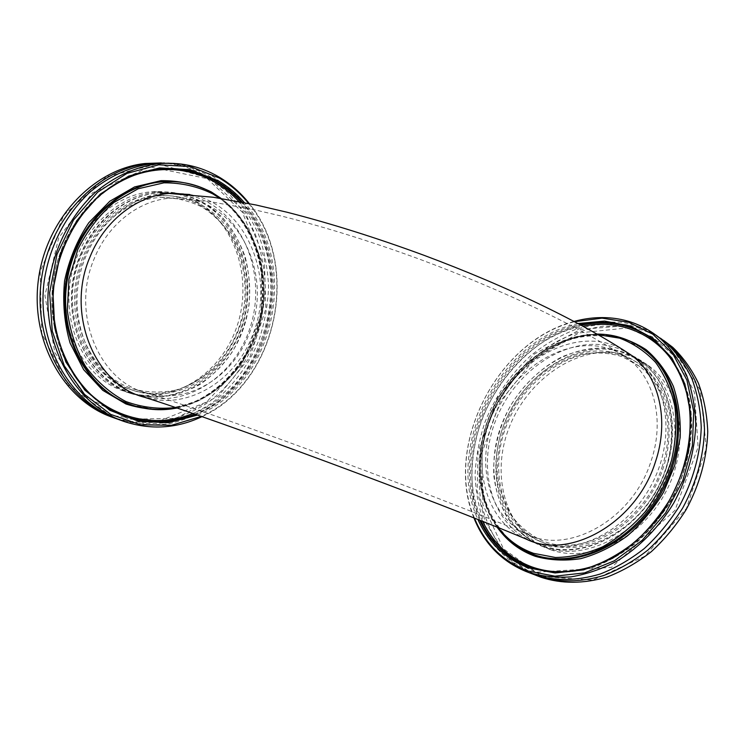 <?xml version="1.0" encoding="UTF-8"?>
<svg xmlns="http://www.w3.org/2000/svg" width="745" height="745" viewBox="0 0 745 745"><rect width="100%" height="100%" fill="white"/><g stroke="black" fill="none" stroke-linecap="round" stroke-linejoin="round"><path stroke-width="0.56" stroke-dasharray="3.73 2.79" d="M661.979 467.245C675.519 427.779 665.22 385.975 639.862 366.577L622.457 356.697C609.587 352.841 596.251 351.957 582.441 354.033C568.733 357.73 555.723 363.933 543.412 372.64C531.809 382.567 521.807 394.152 513.407 407.394C502.055 428.552 496.692 450.511 497.325 473.252C499.01 487.817 503.126 501.152 509.682 513.277C517.579 524.35 527.451 533.038 539.306 539.343C579.992 559.84 643.987 525.095 661.979 467.245M84.483 256.82C60.643 310.972 89.475 378.553 136.67 389.849C150.788 392.876 164.859 392.736 178.902 389.421C192.517 384.392 204.875 376.784 215.975 366.596C231.593 349.312 241.408 328.769 245.422 304.947C247.843 281.461 243.55 258.096 232.906 238.149C224.729 225.623 214.625 215.333 202.584 207.296C189.677 200.852 175.904 197.546 161.274 197.369C130.058 198.729 98.48 222.243 84.483 256.82M666.244 468.298C647.461 528.81 580.644 565.194 538.086 544.055C525.551 537.48 515.121 528.391 506.786 516.779C499.867 504.058 495.509 490.061 493.712 474.77C493.022 450.902 498.638 427.863 510.539 405.662C523.428 384.634 541.243 367.583 561.823 356.92C575.913 351.053 590.152 348.138 604.549 348.176C618.667 350.029 631.62 355.02 643.382 363.16C669.671 383.526 680.353 427.108 666.244 468.298M80.395 254.846C94.987 218.872 127.74 194.352 160.184 192.666L182.851 194.557C197.36 199.027 210.323 206.412 221.74 216.721C231.965 228.398 239.797 241.818 245.235 256.978C249.165 272.735 250.422 288.864 248.998 305.348C246.055 321.654 240.626 336.945 232.729 351.24C223.556 364.594 212.549 375.722 199.725 384.625C186.12 391.954 171.788 396.154 156.72 397.243L134.463 394.086C85.377 381.934 55.484 311.391 80.395 254.846M183.419 193.989C192.555 195.507 201.141 198.533 209.177 203.068C249.398 225.94 265.965 282.998 249.249 330.165C232.989 377.482 184.862 408.828 140.097 395.781L133.001 393.304C95.537 378.646 70.496 330.538 78.523 282.066C86.271 233.539 125.533 195.33 166.042 193.16L166.843 193.113M248.606 203.45C302.079 266.701 276.181 383.647 201.225 416.436M201.923 416.678C276.311 383.181 301.986 267.231 249.324 203.59M168.854 163.192C184.918 164.245 199.79 168.77 213.47 176.779L233.669 192.136C245.412 204.717 254.902 219.077 262.119 235.234C267.921 252.08 271.189 269.578 271.906 287.728C271.161 305.925 267.93 323.656 262.212 340.931C251.987 366.121 235.858 387.912 215.249 403.874C200.815 413.363 185.356 419.994 168.873 423.784C152.101 425.74 135.469 424.371 118.967 419.659M205.983 177.357L157.707 163.853L106.544 176.667L63.828 215.175L40.193 271.757L41.729 333.089L67.478 384.616L110.26 415.431L159.886 420.869L206.402 402.123L241.967 364.268L261.318 314.483L261.635 260.946L242.451 212.316L205.983 177.357M161.311 162.931C177.729 163.826 192.918 168.342 206.887 176.491L227.039 191.735C238.763 204.223 248.225 218.49 255.442 234.535C261.253 251.261 264.522 268.638 265.257 286.667C264.531 304.742 261.327 322.343 255.637 339.487C245.468 364.501 229.395 386.124 208.87 401.946C194.473 411.352 179.07 417.917 162.652 421.651C145.946 423.579 129.369 422.192 112.933 417.489M164.524 163.034C180.97 163.928 196.177 168.463 210.174 176.639L230.289 191.893C242.004 204.381 251.465 218.639 258.692 234.684C264.503 251.41 267.8 268.787 268.563 286.825C267.883 304.91 264.726 322.548 259.092 339.72C249.007 364.789 233.045 386.525 212.614 402.496C198.291 412.004 182.935 418.699 166.563 422.573C149.885 424.65 133.318 423.421 116.863 418.886M196.261 201.55C236.51 224.254 253.17 280.893 236.51 327.642C220.306 374.549 172.216 405.494 127.488 392.392L120.504 389.952C83.095 375.35 58.045 327.698 65.942 279.71C73.559 231.686 112.607 193.868 153.042 191.689C168.556 190.841 182.963 194.128 196.261 201.55M125.058 391.414C87.547 376.765 62.44 328.852 70.393 280.576C78.067 232.263 117.272 194.203 157.819 192.005C173.371 191.148 187.815 194.445 201.141 201.914C241.473 224.739 258.124 281.666 241.399 328.666C225.13 375.834 176.91 406.994 132.061 393.863L125.058 391.414M199.846 205.126C238.735 227.02 254.958 281.843 238.949 327.251C223.37 372.807 176.984 402.971 133.783 390.603L126.408 388.043C90.145 373.776 66.044 327.334 73.885 280.744C81.456 234.107 119.461 197.509 158.666 195.628C173.436 194.901 187.163 198.068 199.846 205.126M128.559 388.722C92.25 374.437 68.112 327.875 75.99 281.144C83.58 234.377 121.658 197.676 160.911 195.786C175.708 195.05 189.444 198.226 202.137 205.313C241.063 227.253 257.286 282.206 241.25 327.726C225.642 373.403 179.2 403.669 135.935 391.283L128.559 388.722M177.85 193.653C186.837 195.181 195.292 198.17 203.217 202.621C243.345 225.353 259.921 282.057 243.289 328.908C227.104 375.918 179.135 407.012 134.51 393.993L127.432 391.525C90.089 376.923 65.122 329.132 73.085 281.005C80.758 232.84 119.833 194.92 160.212 192.769L173.222 193.03M636.435 358.606L637.357 359.332C668.582 383.675 676.078 440.258 650.655 486.336C625.53 532.573 574.134 556.459 537.024 543.329L531.558 541.224C490.974 523.269 476.94 468.279 495.509 420.86C513.668 373.273 561.795 338.277 605.527 345.205C613.48 346.5 620.976 349.107 628.016 353.018M474.481 518.185C443.536 446.031 497.306 340.549 574.6 321.691M574.125 321.44C497.176 341.052 443.852 445.631 473.96 517.98M531.911 573.762C517.142 566.852 504.467 557.269 493.898 545.014C484.716 531.548 478.085 516.527 474.006 499.969C469.741 474.481 472.321 447.326 481.168 421.232C494.391 386.879 518.548 356.874 548.609 338.277C564.067 329.998 580.029 324.531 596.512 321.849L620.902 322.222C633.501 324.028 645.226 328.349 656.075 335.203M542.109 576.556L592.703 580.122L645.012 556.161L686.443 508.407L706.344 448.006L700.291 389.942L671.301 347.412L627.588 327.94L578.939 332.931L534.193 359.295L500.258 401.453L482.099 452.466L482.835 504.467L503.49 548.814L542.109 576.556M539.175 576.565C524.424 569.674 511.75 560.119 501.152 547.91C491.942 534.491 485.284 519.544 481.168 503.061C476.93 477.238 479.24 451.135 488.105 424.743C501.227 390.594 525.281 360.803 555.249 342.383C570.661 334.198 586.585 328.806 603.031 326.198L627.374 326.645C640.411 328.536 652.499 333.127 663.637 340.4M534.118 574.591L513.417 562.522C501.45 551.859 491.849 539.138 484.623 524.34C478.867 508.705 475.692 492.138 475.087 474.658C475.953 456.983 479.24 439.494 484.948 422.182C495.341 396.321 510.623 374.12 530.794 355.579C544.744 344.423 559.672 335.706 575.587 329.42C591.8 324.736 607.985 323.069 624.142 324.438C637.189 326.319 649.286 330.901 660.424 338.174M551.263 549.94L545.852 547.854C505.045 529.853 490.629 475.059 508.993 427.928C526.939 380.63 575.047 346.034 618.909 353.186C630.736 355.169 641.408 359.937 650.934 367.49C682.28 391.926 689.991 448.22 664.764 493.861C639.825 539.678 588.503 563.164 551.263 549.94M614.001 350.001C625.847 351.975 636.528 356.734 646.064 364.286C677.419 388.75 685.065 445.287 659.697 491.188C634.619 537.257 583.167 560.929 545.889 547.705L540.479 545.619C499.653 527.609 485.34 472.619 503.816 425.274C521.872 377.762 570.083 342.933 614.001 350.001M547.1 544.185L541.41 541.988C502.195 524.489 488.478 471.417 506.423 425.73C523.949 379.885 570.568 346.416 612.846 353.363C624.096 355.263 634.265 359.779 643.345 366.913C673.741 390.417 681.256 444.923 656.904 489.279C632.84 533.793 583.195 556.86 547.1 544.185M610.537 351.873C621.796 353.763 631.965 358.28 641.045 365.423C671.45 388.937 678.937 443.545 654.52 488.022C630.391 532.647 580.681 555.807 544.576 543.124L538.886 540.926C499.671 523.418 486.001 470.272 503.983 424.482C521.565 378.535 568.239 344.963 610.537 351.873M634.926 357.47L643.308 363.234C674.514 387.54 682.103 443.843 656.839 489.605C631.872 535.525 580.653 559.188 543.571 546.057L538.104 543.952C497.548 526.017 483.384 471.259 501.823 424.101C519.842 376.774 567.839 342.057 611.505 349.079L622.708 351.891L633.278 356.538M492.594 422.294C512.281 361.576 585.374 323.591 629.218 359.667C654.594 379.103 664.791 421.26 651.037 461.164C632.747 519.656 568.333 554.978 527.628 534.416C489.819 518.11 476.027 466.826 492.594 422.294M249.314 333.415C275.454 272.586 234.787 193.318 171.695 198.123C140.302 199.52 108.472 223.342 94.336 258.385C70.244 313.263 99.225 381.663 146.691 392.988C187.954 405.28 233.138 376.886 249.314 333.415M538.086 544.055L526.37 539.175C486.401 522.208 471.883 468.223 489.297 421.484C508.611 363.206 574.87 323.321 621.963 349.088M134.463 394.086L144.456 397.281C187.936 410.607 235.625 380.723 252.602 335.008C276.395 278.136 246.595 204.093 189.751 194.492M177.003 408.092C217.857 398.92 250.963 361.129 260.284 316.718C269.56 272.298 254.492 223.873 220.902 198.272M212.651 192.974C257.36 218.844 275.175 282.457 256.196 334.57C245.003 364.007 223.919 388.359 197.434 401.285C183.819 406.723 169.767 409.489 155.286 409.582L133.951 405.727L154.196 409.219C168.64 409.135 182.646 406.37 196.233 400.931C222.662 388.033 243.727 363.7 254.911 334.291C273.871 282.197 256.01 218.63 211.394 192.862C199.856 186.259 187.377 182.506 173.967 181.603C187.433 182.506 199.958 186.278 211.533 192.908C256.224 218.741 274.048 282.281 255.088 334.337C243.904 363.728 222.829 388.052 196.363 400.959C182.758 406.388 168.715 409.154 154.243 409.238L132.116 405.122M238.922 201.541C297.609 261.933 270.938 384.765 192.778 413.503M73.634 374.269C35.006 320.229 52.28 225.726 107.802 189.09M219.57 198.189C254.455 222.792 270.472 271.981 260.974 317.016C251.475 362.061 217.074 400.009 175.41 407.552M122.413 415.365L125.672 416.557C78.979 401.089 45.324 343.808 52.942 283.435C60.215 223.034 107.541 173.66 157.549 168.947C108.276 173.622 61.407 221.777 53.333 281.359C44.942 340.903 76.819 398.379 122.413 415.365M194.613 414.136C272.083 384.522 298.596 262.985 241.035 201.942M171.918 168.482L158.638 168.985C109.329 173.669 62.412 221.889 54.329 281.554C45.92 341.191 77.815 398.733 123.437 415.729M242.311 202.193C299.723 263.376 273.108 384.876 195.646 414.499M197.462 415.123C274.253 384.662 300.719 264.391 244.397 202.603M606.123 334.579C563.956 331.274 519.516 360.869 496.859 403.473C474.192 446.069 474.593 499.15 500.873 531.977M610.807 335.827C621.609 337.504 631.62 341.331 640.849 347.3L620.045 337.858C604.949 334.719 589.537 334.905 573.79 338.407C558.256 343.687 543.654 351.668 529.993 362.368C517.17 374.353 506.237 388.08 497.176 403.548C489.4 419.686 484.12 436.393 481.335 453.668C480.106 470.896 481.633 487.379 485.926 503.108C491.802 518.017 500.24 530.812 511.238 541.494L530.654 553.395C518.194 547.221 507.522 538.775 498.638 528.056C490.946 516.313 485.442 503.238 482.127 488.841C478.83 466.286 481.196 443.499 489.223 420.478C508.937 367.788 561.963 328.545 610.807 335.827M530.868 553.488L529.425 552.902C516.974 546.718 506.302 538.272 497.418 527.553C489.726 515.791 484.231 502.707 480.925 488.301C477.638 465.727 480.013 442.921 488.05 419.882C507.792 367.136 560.845 327.828 609.699 335.092M482.779 521.481C447 450.436 503.704 339.953 583.028 326.217M680.297 374.4C696.65 408.204 694.331 456.359 672.716 496.71C651.056 537.043 612.26 565.613 575.121 570.866M498.321 527.711C474.071 495.704 473.839 445.333 495.034 404.349C516.266 363.392 557.782 334.058 598.291 334.747M581.175 325.211C502.279 340.074 446.227 449.459 480.963 520.755M527.87 566.517L530.729 567.597C550.555 573.957 571.843 573.687 594.585 566.787C609.447 560.911 623.649 552.594 637.189 541.848C650.059 529.844 661.299 516.117 670.91 500.677C684.003 476.13 690.941 450.827 691.742 424.752C691.043 408.009 688.026 392.429 682.718 378.004C676.199 364.529 667.92 353 657.872 343.417L650.161 337.532M527.609 566.414L530.738 567.606C550.648 573.976 571.992 573.715 594.761 566.824C609.634 560.938 623.844 552.632 637.385 541.894C650.245 529.9 661.486 516.192 671.087 500.761C688.622 468.866 695.178 432.202 689.572 400.372C684.301 377.045 673.219 357.479 657.872 343.417L656.783 342.672C672.064 356.687 683.1 376.225 688.343 399.553C693.921 431.402 687.337 468.111 669.764 500.072C655.656 523.465 636.742 542.844 615.333 556.133C586.343 572.328 555.314 575.745 529.499 567.122M479.752 520.28C445.044 448.984 501.04 339.562 579.899 324.522M578.064 323.535C499.625 339.655 444.253 448.043 477.955 519.563M136.67 389.849L146.691 392.988C214.532 413.55 442.502 497.911 527.628 534.416L539.306 539.343M161.274 197.369L211.804 201.951L251.987 209.224L282.783 216.376C326.105 227.421 371.718 241.697 419.621 259.213C502.717 290.103 578.856 326.096 629.218 359.667L639.862 366.577M176.826 408.037C218.136 399.655 251.885 361.846 261.337 317.156C270.77 272.456 255.321 223.658 221.125 198.44M124.08 421.484L122.888 421.055M115.941 418.569L114.749 418.141M157.819 192.005L153.042 191.689M132.061 393.863L127.488 392.392M160.911 195.786L158.666 195.628M135.935 391.283L133.783 390.603M166.042 193.16L160.212 192.769M140.097 395.781L134.51 393.993M210.295 179.275L245.086 212.101L264.326 257.863L265.844 308.84L249.817 357.33L218.481 395.986L175.95 418.336L128.773 419.221L85.33 396.498L54.813 352.581L44.924 295.42L58.678 237.906L92.548 192.825L149.885 166.815L210.295 179.275M597.108 334.077C556.683 334.244 515.819 363.588 494.745 404.228C473.736 444.895 473.587 494.755 497.101 527.218M525.765 571.396L526.529 571.685M535.553 575.168L536.316 575.457M540.479 545.619L545.852 547.854M646.064 364.286L650.934 367.49M538.886 540.926L541.41 541.988M641.045 365.423L643.345 366.913M531.558 541.224L538.104 543.952M637.357 359.332L643.308 363.234M500.957 547.389L485.144 521.463L477.173 490.806L478.085 451.824L497.651 397.355L534.23 354.061L580.672 329.365L620.632 326.152L652.154 336.666L677.866 359.276L694.48 392.503L698.102 447.093L674.989 510.325L611.459 567.383L536.726 572.207C528.196 569.106 520.429 564.812 513.426 559.327"/><path stroke-width="1.12" d="M166.843 193.113L183.419 193.989M201.225 416.436L171.462 425.283L140.544 424.78L110.735 414.406L84.52 394.384L64.331 365.879L52.243 331.004L49.636 292.729L56.946 254.557L73.494 220.008L97.623 192.21L126.957 173.399L158.76 164.803L190.32 166.563L219.235 177.971C230.447 184.611 240.235 193.104 248.606 203.45M249.324 203.59C240.747 192.787 230.652 183.931 219.039 177.031C200.126 165.949 179.405 161.563 156.888 163.872C135.134 167.057 113.873 176.742 95.285 192.368C71.259 214.532 54.441 246.781 49.189 281.638C40.779 343.641 74.174 403.11 121.509 420.543L124.08 421.484C150.714 430.182 176.658 428.58 201.923 416.678M122.888 421.055L116.406 418.718C69.22 401.332 35.918 342.216 44.262 280.651C49.468 246.027 66.203 214.011 90.126 192.005C108.64 176.472 129.816 166.852 151.496 163.695L168.854 163.192M114.749 418.141L110.381 416.557C63.353 399.227 30.182 340.549 38.433 279.477C46.358 218.378 94.336 168.733 145.117 163.49L161.311 162.931M116.863 418.886L113.38 417.628C66.277 400.279 33.041 341.378 41.338 280.055C49.3 218.704 97.418 168.854 148.292 163.593L164.524 163.034M173.222 193.03L177.85 193.653M628.016 353.018L636.435 358.606M574.6 321.691L602.025 318.152L628.668 322.24L652.843 334.198L672.8 353.735L686.862 379.987L693.679 411.38L692.384 445.771L682.83 480.534L665.639 512.914L642.181 540.349L614.411 560.78L584.564 572.886L554.913 576.183L527.488 570.903C502.558 561.125 484.883 543.552 474.481 518.185M473.96 517.98C484.045 543.301 501.311 561.106 525.765 571.396L527.758 572.141C541.336 576.295 555.733 577.869 570.949 576.872C586.399 574.311 601.709 569.068 616.888 561.153C639.191 547.445 658.943 527.386 673.713 503.117C687.449 477.601 694.796 451.256 695.755 424.082C695.104 406.63 692.049 390.38 686.601 375.322C679.896 361.251 671.357 349.2 660.983 339.18C647.61 327.781 632.431 320.89 615.435 318.497C601.774 316.653 588.01 317.631 574.125 321.44M656.075 335.203L666.403 342.933C676.767 352.944 685.316 364.957 692.021 378.981C697.488 393.975 700.57 410.15 701.25 427.518C700.337 454.552 693.064 480.749 679.412 506.097C669.401 522.04 657.695 536.186 644.313 548.525C630.242 559.56 615.491 568.081 600.07 574.069C576.481 581.044 554.42 581.193 533.895 574.507L526.529 571.685M663.637 340.4L672.819 347.384C683.184 357.367 691.723 369.343 698.447 383.303C703.932 398.23 707.033 414.322 707.75 431.588C706.912 458.454 699.713 484.464 686.154 509.627C676.209 525.448 664.577 539.473 651.26 551.71C637.254 562.652 622.559 571.08 607.194 577.003C583.68 583.894 561.674 583.996 541.168 577.319L536.316 575.457M660.424 338.174L669.615 345.168C679.989 355.16 688.529 367.155 695.243 381.151C700.728 396.107 703.811 412.246 704.509 429.558C703.634 456.508 696.398 482.611 682.793 507.867C672.819 523.754 661.15 537.834 647.805 550.127C633.762 561.115 619.039 569.59 603.646 575.54C580.094 582.478 558.061 582.599 537.545 575.922L534.118 574.591M633.278 356.538L634.926 357.47M621.963 349.088L632.756 356.194C659.074 376.616 669.643 420.562 655.321 462.217C636.211 523.4 568.957 560.38 526.37 539.175C440.742 502.94 212.549 418.411 144.456 397.281C95.09 385.091 65.048 313.692 90.219 256.392C104.961 219.933 137.974 195.078 170.614 193.365L189.751 194.492M220.902 198.272L211.347 191.959C195.646 184.239 178.875 180.476 161.032 180.672L134.566 186.939L109.813 201.234L88.767 222.764C77.135 240.244 69.071 259.605 64.591 280.818C62.468 302.377 64.321 323.144 70.123 343.128L83.626 369.632L102.782 390.352L125.942 403.986C142.77 409.378 159.793 410.746 177.003 408.092M132.116 405.122L127.227 403.352C85.945 387.568 57.765 335.036 66.026 281.414C73.988 227.756 116.863 185.002 161.479 181.752L173.976 181.603L162.559 181.808C117.915 185.067 75.003 227.886 67.031 281.61C58.753 335.306 86.951 387.903 128.252 403.697L133.951 405.727C148.143 410.095 162.429 410.868 176.826 408.037M212.651 192.974C197.313 184.211 180.616 180.495 162.559 181.808C180.672 180.495 197.416 184.229 212.791 193.02L221.125 198.44M107.802 189.09C141.559 164.915 183.754 163.723 215.175 182.404C223.975 187.563 231.891 193.942 238.922 201.541M192.778 413.503C151.775 430.47 101.246 416.464 73.634 374.269M175.41 407.552C158.573 409.433 142.044 407.422 125.831 401.508C110.307 393.323 96.887 381.645 85.582 366.475C75.99 349.61 69.909 330.901 67.339 310.358L68.94 279.273L77.834 249.417C87.156 230.857 99.187 215.203 113.948 202.454L138.123 188.774L163.891 182.832C181.249 182.711 197.565 186.418 212.837 193.924L219.57 198.189M195.646 414.499C173.147 423.654 150.267 424.492 127.013 417.023L125.989 416.66C149.242 424.138 172.114 423.29 194.613 414.136M241.035 201.942C233.707 193.793 225.4 186.986 216.097 181.529C202.547 173.622 187.824 169.283 171.918 168.482M123.437 415.729L127.013 417.023C80.46 401.816 46.609 344.609 54.124 284.013C58.855 249.966 75.124 218.248 98.536 196.578C116.648 181.296 137.425 171.909 158.638 168.985C179.834 166.992 199.362 171.192 217.214 181.584C226.582 187.088 234.945 193.961 242.311 202.193M244.397 202.603C236.752 193.812 227.998 186.511 218.136 180.7L190.115 169.674L159.56 167.904L128.755 176.09L100.286 194.073L76.735 220.716L60.382 253.915L52.839 290.746L54.767 327.865L65.849 361.94L84.837 390.11L109.785 410.281L138.421 421.26L168.379 422.732L197.462 415.123M500.873 531.977C510.027 543.263 521.509 551.375 535.32 556.329C549.614 560.324 564.757 561.097 580.755 558.648C596.866 554.252 612.381 546.681 627.309 535.934C641.454 523.521 653.542 508.919 663.572 492.11L674.719 465.383L680.148 437.678C680.874 419.286 678.611 402.151 673.35 386.283C666.514 371.587 657.444 359.397 646.148 349.712C633.893 341.694 620.548 336.647 606.123 334.579M497.101 527.218C505.548 538.719 516.322 547.277 529.425 552.902L533.83 554.587C574.563 569.459 631.592 543.803 659.902 492.752C688.529 441.887 680.697 378.991 646.567 351.603L647.666 352.338C681.796 379.726 689.637 442.558 661.048 493.358C632.775 544.344 575.773 569.953 535.05 555.081L530.868 553.488M597.108 334.077C615.612 334.132 632.095 339.981 646.567 351.603C635.662 342.719 623.379 337.215 609.699 335.092M575.121 570.866C559.597 572.989 545.116 571.648 531.688 566.833C509.506 558.359 493.209 543.235 482.779 521.481M583.028 326.217C621.749 318.217 661.839 335.576 680.297 374.4M598.291 334.747L619.635 338.165C633.194 343.277 645.151 351.323 655.525 362.294C664.633 374.81 671.077 389.43 674.858 406.165C676.87 423.737 675.743 441.86 671.468 460.512C665.406 478.933 656.652 496.021 645.198 511.768C632.496 526.231 618.359 537.881 602.798 546.737C586.883 553.684 571.108 557.269 555.463 557.493L533.56 553.33C519.265 548.218 507.513 539.678 498.321 527.711M650.161 337.532C639.378 330.342 627.625 325.816 614.895 323.973C603.795 322.408 592.554 322.818 581.175 325.211M480.963 520.755C490.908 542.22 506.544 557.474 527.87 566.517M579.899 324.522C591.334 322.091 602.64 321.663 613.796 323.237C629.814 325.546 644.136 332.028 656.783 342.672C671.99 356.641 682.988 376.113 688.222 399.422C693.772 431.243 687.188 467.99 669.587 499.988C659.958 515.475 648.699 529.229 635.811 541.261C622.261 552.026 608.05 560.361 593.188 566.256C570.474 573.166 549.233 573.445 529.481 567.113L526.724 566.07C505.361 557.036 489.707 541.773 479.752 520.28M529.499 567.122L527.609 566.414M477.955 519.563C488.385 542.779 505.24 558.89 528.531 567.886L555.053 572.961L583.698 569.851L612.539 558.294C631.239 546.551 647.824 531.297 662.305 512.532C674.951 492.268 683.845 470.738 688.967 447.959L690.82 414.639L684.879 383.973L671.915 358.056L653.169 338.426L630.177 325.984L604.605 321.076L578.064 323.535M160.184 192.666L213.349 197.257L256.159 205.024L287.179 212.269C330.724 223.435 376.355 237.785 424.082 255.33C506.861 286.294 582.339 322.222 632.756 356.194L643.382 363.16M156.888 163.872L151.496 163.695M148.292 163.593L145.117 163.49M660.983 339.18L666.403 342.933M669.615 345.168L672.819 347.384M513.426 559.327L500.957 547.389"/></g></svg>
